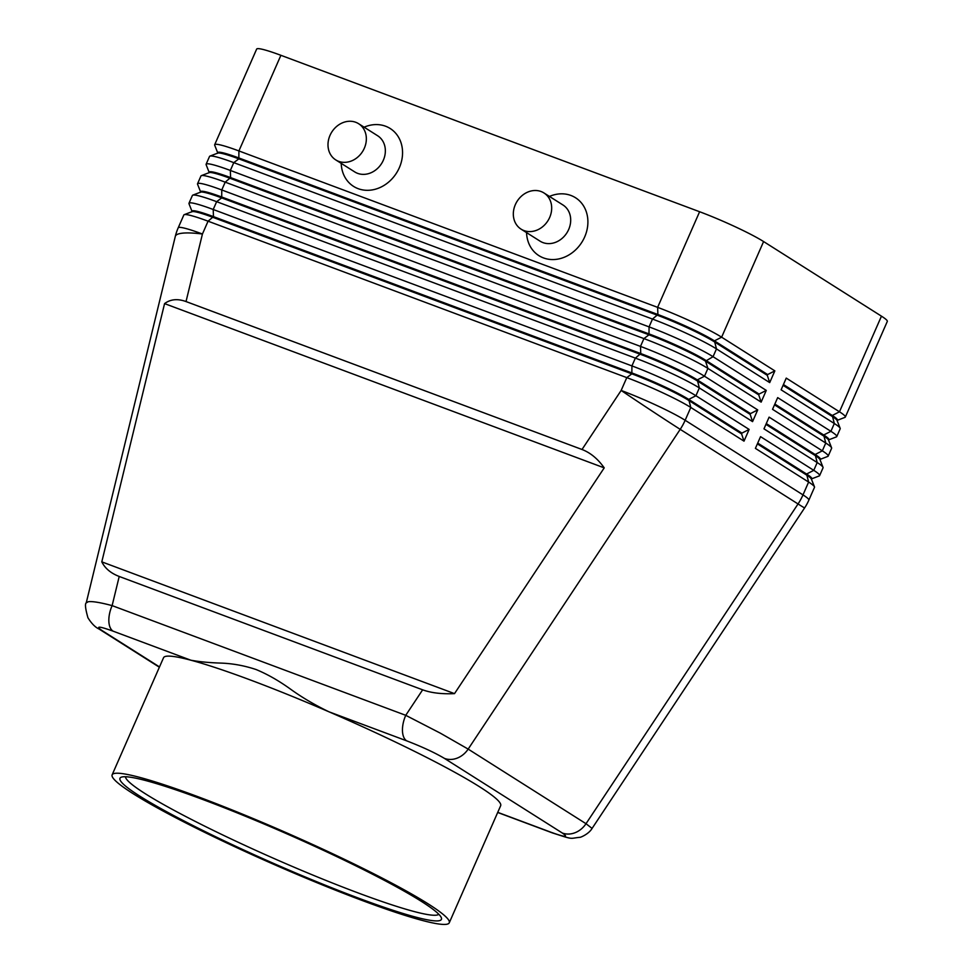 <?xml version="1.0" encoding="UTF-8"?>
<svg xmlns="http://www.w3.org/2000/svg" width="973" height="973" viewBox="0 0 973 973"><rect width="100%" height="100%" fill="white"/><g stroke="black" fill="none" stroke-linecap="round" stroke-linejoin="round"><path stroke-width="1.46" d="M592.083 828.424L586.014 823.705L468.171 749.101L440.441 733.216L405.741 715.313A21.406 11.068 110.5 0 0 402.469 730.869A21.406 11.068 110.5 0 0 406.678 740.842C422.343 746.911 434.955 752.761 444.503 758.429L562.345 833.034C568.925 837.595 565.191 837.339 551.132 832.304A21.406 11.068 110.5 0 0 552.165 832.815A21.406 11.068 110.5 0 0 552.202 832.839A21.406 11.068 110.5 0 0 552.433 832.912M422.647 689.821L405.741 715.313L112.126 605.62C100.426 602.518 92.508 601.205 88.373 601.691L86.244 602.871C84.821 603.746 85.381 608.709 87.935 617.758C91.523 623.498 95.208 627.244 99.015 629.008A21.406 18.207 -57.7 0 0 101.849 630.419C95.269 625.858 99.003 626.113 113.063 631.149A21.406 11.068 -69.5 0 1 108.854 621.175A21.406 11.068 -69.5 0 1 112.126 605.62L119.217 576.466C110.837 573.255 105.035 568.39 101.8 561.859L164.571 303.612C170.457 299.185 177.609 298.504 186.025 301.557L582.012 449.49C590.429 452.725 597.836 458.855 604.221 467.867L454.513 693.627C441.766 694.199 431.148 692.922 422.647 689.821L119.217 576.466M837.364 420.3L844.941 417.381A51.374 4.743 -156.3 0 0 845.33 417.064A51.374 4.743 -156.3 0 0 839.468 411.798L786.245 378.108L781.112 389.82L834.323 423.51A51.374 4.743 23.7 0 1 840.161 428.278L837.072 420.47A45.378 4.196 -156.3 0 0 831.927 416.249L783.083 385.332M840.161 428.278A51.374 4.743 23.7 0 1 840.185 428.777L836.756 436.585A51.374 4.743 -156.3 0 0 830.906 431.319L777.682 397.616L772.538 409.329L825.761 443.031A51.374 4.743 23.7 0 1 831.587 447.799A51.374 4.743 23.7 0 1 831.611 448.285L828.193 456.094A51.374 4.743 -156.3 0 0 822.331 450.84L769.108 417.137L763.975 428.85L817.198 462.54A51.374 4.743 23.7 0 1 823.024 467.32A51.374 4.743 23.7 0 1 823.049 467.806L819.619 475.615A51.374 4.743 -156.3 0 0 813.769 470.348L760.545 436.658L755.401 448.371L808.624 482.061A51.374 4.743 23.7 0 1 814.462 486.828A51.374 4.743 23.7 0 1 814.486 487.327L808.855 500.146A51.374 4.743 23.7 0 0 802.993 494.892A51.374 43.712 122.3 0 1 800.718 499.526A51.374 43.712 122.3 0 1 798.042 503.953L586.014 823.705A21.406 18.207 122.3 0 1 575.128 832.693A21.406 18.207 122.3 0 1 562.345 833.034M831.587 447.799L828.51 439.978A45.378 4.196 -156.3 0 0 823.353 435.77L774.508 404.841M823.024 467.32L819.935 459.499A45.378 4.196 -156.3 0 0 814.79 455.279L765.946 424.362M814.462 486.828L811.373 479.02A45.378 4.196 -156.3 0 0 806.216 474.8L757.371 443.883M186.025 301.557L202.433 234.019A51.374 4.743 23.7 0 0 179.993 227.366A51.374 4.743 23.7 0 0 178.205 227.816L183.836 214.984A51.374 4.743 23.7 0 1 184.213 214.668A51.374 4.743 23.7 0 1 185.624 214.547A51.374 4.743 23.7 0 1 208.064 221.187L626.782 377.621A51.374 4.743 23.7 0 1 662.589 392.727A51.374 4.743 23.7 0 1 690.781 407.456L744.004 441.146L749.137 429.434L695.926 395.743A51.374 4.743 -156.3 0 0 667.733 381.027A51.374 4.743 -156.3 0 0 631.927 365.909L213.209 209.487A51.374 4.743 -156.3 0 0 190.769 202.834A51.374 4.743 -156.3 0 0 188.981 203.272L192.399 195.464A51.374 4.743 23.7 0 1 192.788 195.147A51.374 4.743 23.7 0 1 194.199 195.026A51.374 4.743 23.7 0 1 216.638 201.679L635.357 358.113A51.374 4.743 23.7 0 1 671.163 373.218A51.374 4.743 23.7 0 1 699.344 387.935L752.567 421.625L757.712 409.913L704.488 376.223A51.374 4.743 -156.3 0 0 676.296 361.506A51.374 4.743 -156.3 0 0 640.489 346.4L221.771 189.966A51.374 4.743 -156.3 0 0 199.331 183.313A51.374 4.743 -156.3 0 0 197.543 183.751L200.973 175.955A51.374 4.743 23.7 0 1 201.35 175.639A51.374 4.743 23.7 0 1 202.761 175.505A51.374 4.743 23.7 0 1 225.201 182.158L643.919 338.592A51.374 4.743 23.7 0 1 679.726 353.698A51.374 4.743 23.7 0 1 707.918 368.414L761.141 402.117L766.274 390.404L713.051 356.702A51.374 4.743 -156.3 0 0 684.87 341.985A51.374 4.743 -156.3 0 0 649.064 326.879L230.346 170.445A51.374 4.743 -156.3 0 0 207.906 163.792A51.374 4.743 -156.3 0 0 206.106 164.242L209.536 156.434A51.374 4.743 23.7 0 1 209.913 156.118L217.757 153.102A45.378 4.196 23.7 0 1 219.01 152.992A45.378 4.196 23.7 0 1 238.835 158.867L657.553 315.288A45.378 4.196 23.7 0 1 689.176 328.643A45.378 4.196 23.7 0 1 714.073 341.645L767.296 375.335L769.704 382.596L774.849 370.883L721.625 337.193A51.374 4.743 -156.3 0 0 693.433 322.477A51.374 4.743 -156.3 0 0 657.626 307.359L238.908 150.937A51.374 4.743 -156.3 0 0 216.468 144.284A51.374 4.743 -156.3 0 0 214.68 144.722A51.374 4.743 -156.3 0 0 214.705 145.22L217.684 152.773M209.913 156.118A51.374 4.743 23.7 0 1 211.323 155.996A51.374 4.743 23.7 0 1 233.775 162.637L652.494 319.071A51.374 4.743 23.7 0 1 688.288 334.189A51.374 4.743 23.7 0 1 716.481 348.906L769.704 382.596M774.849 370.883L767.636 374.556L714.425 340.866L721.625 337.193L763.598 241.559A51.374 4.743 -156.3 0 0 735.406 226.843A51.374 4.743 -156.3 0 0 699.611 211.737L657.626 307.359L657.894 314.51L239.176 158.076A45.378 4.196 -156.3 0 0 219.351 152.202A45.378 4.196 -156.3 0 0 217.77 152.591L217.429 153.381M766.274 390.404L759.074 394.077L705.851 360.375A45.378 4.196 -156.3 0 0 680.954 347.373A45.378 4.196 -156.3 0 0 649.319 334.031L230.601 177.597L230.346 170.445L233.775 162.637L238.835 158.867L238.908 150.937L280.893 55.303A51.374 4.743 -156.3 0 0 258.453 48.65A51.374 4.743 -156.3 0 0 256.653 49.088L214.68 144.722M757.712 409.913L750.511 413.586L697.288 379.896L704.488 376.223L707.918 368.414L705.51 361.153L713.051 356.702L716.481 348.906L714.425 340.866A45.378 4.196 -156.3 0 0 689.516 327.865A45.378 4.196 -156.3 0 0 657.894 314.51L652.494 319.071L649.064 326.879L648.979 334.809A45.378 4.196 23.7 0 1 680.601 348.152A45.378 4.196 23.7 0 1 705.51 361.153L758.733 394.856L761.141 402.117M201.35 175.639L209.195 172.622A45.378 4.196 23.7 0 1 210.436 172.501A45.378 4.196 23.7 0 1 230.26 178.375L648.979 334.809L643.919 338.592L640.489 346.4L640.757 353.552L222.039 197.118A45.378 4.196 -156.3 0 0 202.214 191.243A45.378 4.196 -156.3 0 0 200.633 191.632L200.292 192.411M192.788 195.147L200.62 192.131A45.378 4.196 23.7 0 1 201.873 192.022A45.378 4.196 23.7 0 1 221.698 197.896L221.771 189.966L225.201 182.158L230.601 177.597A45.378 4.196 -156.3 0 0 210.776 171.722A45.378 4.196 -156.3 0 0 209.195 172.112L208.854 172.89M749.137 429.434L741.937 433.107L688.714 399.404A45.378 4.196 -156.3 0 0 663.817 386.415A45.378 4.196 -156.3 0 0 632.195 373.06L213.476 216.626L213.209 209.487L216.638 201.679L221.698 197.896L640.416 354.33A45.378 4.196 23.7 0 1 672.039 367.672A45.378 4.196 23.7 0 1 696.948 380.674L750.159 414.364L752.567 421.625M757.724 443.092L806.568 474.021L808.624 482.061L802.993 494.892L685.15 420.275L690.781 407.456L688.714 399.404L695.926 395.743L699.344 387.935L697.288 379.896A45.378 4.196 -156.3 0 0 672.379 366.894A45.378 4.196 -156.3 0 0 640.757 353.552L635.357 358.113L631.927 365.909L631.842 373.839A45.378 4.196 23.7 0 1 663.477 387.193A45.378 4.196 23.7 0 1 688.373 400.195L741.596 433.885L744.004 441.146M184.213 214.668L192.058 211.652A45.378 4.196 23.7 0 1 193.299 211.542A45.378 4.196 23.7 0 1 213.123 217.417L631.842 373.839L626.782 377.621L621.151 390.453L582.012 449.49M86.244 602.871L175.322 236.33A51.374 9.973 -166.3 0 1 177.67 234.225A51.374 9.973 -166.3 0 1 202.433 234.019L208.064 221.187L213.476 216.626A45.378 4.196 -156.3 0 0 193.651 210.752A45.378 4.196 -156.3 0 0 192.07 211.141L191.717 211.932M335.721 159.888L354.731 171.917A21.406 18.207 -57.7 0 0 357.614 173.352A21.406 18.207 -57.7 0 0 382.511 161.944A21.406 18.207 -57.7 0 0 377.633 135.746L358.623 123.717A21.406 18.207 -57.7 0 0 355.741 122.282A21.406 18.207 -57.7 0 0 330.832 133.69A21.406 18.207 -57.7 0 0 335.721 159.888A21.406 18.207 -57.7 0 0 338.604 161.323A21.406 18.207 -57.7 0 0 363.513 149.915A21.406 18.207 -57.7 0 0 358.623 123.717M364.109 127.195A34.25 29.141 122.3 0 1 385.588 126.222A34.25 29.141 122.3 0 1 399.331 167.709A34.25 29.141 122.3 0 1 358.173 188.677A34.25 29.141 122.3 0 1 341.207 163.367M543.956 192.958L562.966 204.987A21.406 18.207 122.3 0 1 567.855 231.185A21.406 18.207 122.3 0 1 542.946 242.593A21.406 18.207 122.3 0 1 540.064 241.158L521.054 229.129A21.406 18.207 122.3 0 1 516.164 202.931A21.406 18.207 122.3 0 1 541.073 191.523A21.406 18.207 122.3 0 1 543.956 192.958A21.406 18.207 122.3 0 1 548.845 219.156A21.406 18.207 122.3 0 1 523.936 230.565A21.406 18.207 122.3 0 1 521.054 229.129M549.441 196.437A34.25 29.141 122.3 0 1 570.92 195.464A34.25 29.141 122.3 0 1 584.676 236.95A34.25 29.141 122.3 0 1 543.506 257.918A34.25 29.141 122.3 0 1 526.551 232.608M112.138 774.836L163.537 657.736A184.092 17.003 23.7 0 1 190.805 660.193C199.173 661.762 209.256 662.735 221.053 663.1C232.875 663.525 244.576 665.678 256.154 669.558C267.295 674.167 278.667 680.638 290.27 688.957C301.764 697.288 314.656 704.902 328.947 711.798A184.092 17.003 23.7 0 1 500.657 805.717L449.258 922.818A184.092 17.003 23.7 0 1 362.43 900.572A184.092 17.003 23.7 0 1 192.119 826.126A184.092 17.003 23.7 0 1 112.138 774.836A184.092 17.003 23.7 0 1 198.966 797.082A184.092 17.003 23.7 0 1 369.278 871.516A184.092 17.003 23.7 0 1 449.258 922.818M113.063 631.149L190.805 660.193A184.092 17.003 23.7 0 1 250.365 679.981A184.092 17.003 23.7 0 1 328.947 711.798L406.678 740.842M438.823 914.292A171.248 15.823 23.7 0 1 358.441 893.056A171.248 15.823 23.7 0 1 125.481 776.734M358.623 898.164A175.529 16.213 23.7 0 1 189.978 824.009A175.529 16.213 23.7 0 1 121.272 777.196A175.529 16.213 23.7 0 1 202.761 799.49A175.529 16.213 23.7 0 1 441.328 917.697A175.529 16.213 23.7 0 1 358.623 898.164M188.981 203.272A51.374 4.743 -156.3 0 0 189.005 203.771L191.985 211.323M197.543 183.751A51.374 4.743 -156.3 0 0 197.568 184.25L200.56 191.803M206.106 164.242A51.374 4.743 -156.3 0 0 206.142 164.729L209.122 172.294M741.937 433.107L741.596 433.885M750.511 413.586L750.159 414.364M759.074 394.077L758.733 394.856M763.598 241.559L881.453 316.164L839.468 411.798L832.268 415.471A45.378 4.196 23.7 0 1 837.437 420.117L837.169 420.725M280.893 55.303L699.611 211.737M767.636 374.556L767.296 375.335M811.652 478.85L819.242 475.931A51.374 4.743 -156.3 0 0 819.619 475.615M766.286 423.583L815.131 454.5L817.198 462.54L813.769 470.348L806.568 474.021A45.378 4.196 23.7 0 1 811.737 478.667L811.47 479.275M820.227 459.329L827.804 456.41A51.374 4.743 -156.3 0 0 828.193 456.094M774.849 404.063L823.693 434.992L825.761 443.031L822.331 450.84L815.131 454.5A45.378 4.196 23.7 0 1 820.3 459.147L820.044 459.755M828.789 439.808L836.379 436.889A51.374 4.743 -156.3 0 0 836.756 436.585M783.423 384.542L832.268 415.471L834.323 423.51L830.906 431.319L823.693 434.992A45.378 4.196 23.7 0 1 828.874 439.638L828.607 440.234M845.33 417.064L887.303 321.431A51.374 4.743 -156.3 0 0 881.453 316.164M164.571 303.612L604.221 467.867M101.8 561.859L454.513 693.627M551.132 832.304L497.75 812.358M159.499 666.919L101.849 630.419M444.503 758.429A21.406 18.207 -57.7 0 0 457.286 758.089A21.406 18.207 -57.7 0 0 468.171 749.101L680.2 429.348A51.374 0.669 -146.5 0 1 653.455 411.968A51.374 0.669 -146.5 0 1 621.151 390.453A51.374 4.743 23.7 0 1 656.957 405.559A51.374 4.743 23.7 0 1 685.15 420.275A51.374 43.712 -57.7 0 1 682.876 424.909A51.374 43.712 -57.7 0 1 680.2 429.348L798.042 503.953A51.374 0.669 -146.5 0 0 804.622 507.894A51.374 51.374 0 0 0 808.855 500.146M497.702 812.467L552.202 832.839C574.617 840.064 568.791 838.398 579.847 837.327C580.394 837.558 588.872 834.019 592.083 828.412L804.622 507.894M159.365 667.223L98.966 628.984M178.205 227.816A51.374 51.374 0 0 0 175.322 236.33"/></g></svg>
